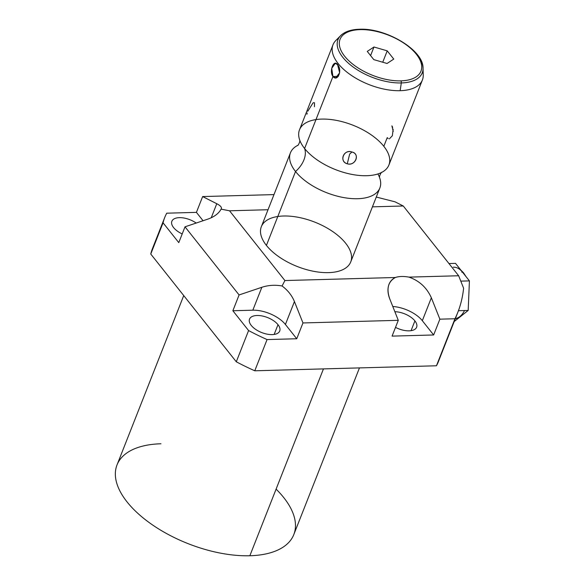 <?xml version="1.0" encoding="UTF-8"?>
<svg xmlns="http://www.w3.org/2000/svg" width="585" height="585" viewBox="0 0 585 585"><rect width="100%" height="100%" fill="white"/><g stroke="black" fill="none" stroke-linecap="round" stroke-linejoin="round"><path stroke-width="0.88" d="M359.461 367.899L293.802 534.58A95.004 47.18 -158.5 0 1 249.853 555.75A95.004 47.18 21.5 0 0 276.098 489.126A95.004 47.18 -158.5 0 1 257.568 555.245A95.004 47.18 -158.5 0 1 129.424 504.767A95.004 47.18 -158.5 0 1 160.963 443.774A95.004 47.18 21.5 0 0 127.069 501.923A95.004 47.18 21.5 0 0 249.853 555.75L323.461 368.894L249.853 555.75A95.004 47.18 -158.5 0 1 152.787 525.111A95.004 47.18 -158.5 0 1 117.015 464.943L183.734 295.571M268.025 209.73L229.539 210.79L284.91 280.551L229.539 210.79L221.086 209.152C218.666 213.562 214.227 216.896 207.777 219.148L185.006 226.819L207.777 219.148C214.227 216.896 218.666 213.562 221.086 209.152L229.539 210.79L268.025 209.73L229.539 210.79L284.91 280.551L395.38 277.495A25.213 12.519 -158.5 0 1 408.959 277.122L458.647 275.754L403.27 205.993L372.426 206.841L403.27 205.993L458.647 275.754L463.612 288.222L458.647 275.754L408.959 277.122A25.213 12.519 21.5 0 0 395.38 277.495C392.433 278.899 390.334 281.107 389.069 284.12C387.387 288.442 387.621 293.377 389.771 298.928C386.224 288.734 388.096 281.59 395.38 277.495L284.91 280.551L282.08 285.985C275.155 284.727 268.413 285.158 261.861 287.279L252.83 310.196L232.867 310.745L239.089 294.95L185.006 226.819L178.783 242.621L163.061 222.812L150.762 254.036L236.289 361.779L248.588 330.554L232.867 310.745L248.588 330.554A153.731 76.343 21.5 0 0 267.067 339.571L254.767 370.795L436.447 365.779L454.969 318.752L439.869 319.169L433.646 334.971L392.067 336.119L398.29 320.317L302.964 322.949L296.741 338.752L267.067 339.571L254.767 370.795A153.731 76.343 -158.5 0 1 236.289 361.779L248.588 330.554A153.731 76.343 21.5 0 0 267.067 339.571L296.741 338.752L285.414 324.478A25.213 12.519 21.5 0 0 252.83 310.196A25.213 12.519 -158.5 0 1 285.414 324.478L294.438 301.56C291.915 295.454 287.791 290.262 282.08 285.985C287.791 290.262 291.915 295.454 294.438 301.56L302.964 322.949L296.741 338.752L285.414 324.478L294.438 301.56L302.964 322.949L398.29 320.317L389.771 298.928C386.224 288.734 388.096 281.59 395.38 277.495L284.91 280.551L282.08 285.985C275.155 284.727 268.413 285.158 261.861 287.279L252.83 310.196L232.867 310.745L239.089 294.95L261.861 287.279L239.089 294.95L185.006 226.819L178.783 242.621L163.061 222.812L150.762 254.036A153.731 76.343 -158.5 0 1 152.407 248.749L164.707 217.525A153.731 76.343 21.5 0 0 163.061 222.812L150.762 254.036A153.731 76.343 -158.5 0 1 154.447 244.413A153.731 76.343 -158.5 0 0 150.762 254.036L236.289 361.779L150.762 254.036M345.647 243.228A48.043 23.853 -158.5 0 1 328.507 272.632A48.043 23.853 -158.5 0 1 266.416 245.415A48.043 23.853 -158.5 0 1 277.802 216.501M376.287 197.05L395.029 201.825L376.287 197.05L395.029 201.825L403.27 205.993L372.426 206.841M164.707 217.525A153.731 76.343 21.5 0 1 166.747 213.189A153.731 76.343 21.5 0 0 163.061 222.812A153.731 76.343 -158.5 0 1 166.747 213.189L196.421 212.37L202.644 196.567L196.421 212.37L203.061 220.742L196.421 212.37L166.747 213.189L196.421 212.37L202.644 196.567L273.985 194.6L202.644 196.567L216.772 203.719L211.236 217.766L216.772 203.719L202.644 196.567L273.985 194.6M457.828 312.324L438.479 361.435A153.731 76.343 -158.5 0 1 436.447 365.779L457.806 312.361C460.753 304.873 462.691 296.822 463.612 288.222L458.647 275.754L403.27 205.993L395.029 201.825L403.27 205.993M433.646 334.971L422.319 320.697L431.35 297.78C426.772 287.615 419.313 280.727 408.959 277.122C419.313 280.727 426.772 287.615 431.35 297.78L439.869 319.169L433.646 334.971L422.319 320.697A25.213 12.519 21.5 0 0 392.784 306.481A25.213 12.519 -158.5 0 1 422.319 320.697L431.35 297.78L439.869 319.169L433.646 334.971L392.067 336.119L398.29 320.317L392.067 336.119L433.646 334.971L422.319 320.697L431.35 297.78L439.869 319.169L454.969 318.752L436.447 365.779A153.731 76.343 -158.5 0 0 439.949 356.872A153.731 76.343 -158.5 0 1 436.447 365.779L254.767 370.795A153.731 76.343 -158.5 0 1 236.289 361.779L248.588 330.554L232.867 310.745L239.089 294.95L185.006 226.819L178.783 242.621L163.061 222.812M277.999 324.682A16.219 8.051 21.5 0 0 262.153 315.966A16.219 8.051 21.5 0 0 249.532 319.11A16.219 8.051 21.5 0 0 251.25 325.421A16.219 8.051 21.5 0 0 267.096 334.145A16.219 8.051 21.5 0 0 279.718 331A16.219 8.051 21.5 0 0 277.999 324.682L274.153 334.445L277.999 324.682A16.219 8.051 -158.5 0 1 272.215 334.613A16.219 8.051 -158.5 0 1 251.25 325.421A16.219 8.051 -158.5 0 1 257.034 315.498A16.219 8.051 -158.5 0 1 277.999 324.682L274.153 334.445M196.187 223.053A16.219 8.051 21.5 0 0 171.866 221.269A16.219 8.051 21.5 0 0 173.584 227.58A16.219 8.051 21.5 0 0 182.206 233.934A16.219 8.051 -158.5 0 1 173.584 227.58A16.219 8.051 -158.5 0 1 176.802 217.927A16.219 8.051 -158.5 0 1 196.187 223.053A16.219 8.051 -158.5 0 0 176.802 217.927A16.219 8.051 -158.5 0 0 173.584 227.58A16.219 8.051 -158.5 0 0 182.206 233.934M414.904 320.902A16.219 8.051 21.5 0 0 394.868 311.71A16.219 8.051 -158.5 0 1 414.904 320.902L411.065 330.664L414.904 320.902A16.219 8.051 -158.5 0 1 413.003 330.211A16.219 8.051 -158.5 0 1 395.511 327.373A16.219 8.051 21.5 0 0 416.622 327.22A16.219 8.051 21.5 0 0 414.904 320.902L411.065 330.664M185.006 226.819L207.777 219.148C214.227 216.896 218.666 213.562 221.086 209.152L221.335 208.713C221.854 207.222 220.333 205.554 216.772 203.719L202.644 196.567M229.539 210.79L221.086 209.152C222.154 207.58 220.713 205.766 216.772 203.719L211.236 217.766M454.969 318.752C459.532 309.545 462.413 299.366 463.612 288.222C462.413 299.366 459.532 309.545 454.969 318.752L439.869 319.169M458.435 310.715L468.183 310.445L469.419 280.888L460.79 281.129L469.419 280.888L455.51 263.367L448.958 263.55L455.51 263.367L469.419 280.888L468.183 310.445L458.435 310.715L468.183 310.445L460.614 316.463A25.747 14.552 88.4 0 1 455.335 318.649M454.179 321.575L460.614 316.463M455.357 318.591A25.747 14.552 -91.6 0 0 464.556 310.547A25.747 14.552 -91.6 0 1 455.357 318.591M461.792 272.149L462.464 272.127A25.747 14.552 -91.6 0 0 453.251 267.199A25.747 14.552 -91.6 0 1 462.464 272.127L461.792 272.149L462.464 272.127L469.419 280.888L468.183 310.445M462.538 272.222A3.846 2.53 -38.4 0 1 463.583 272.859A3.846 2.53 141.6 0 0 462.538 272.222M453.565 267.184A25.747 14.552 88.4 0 1 462.464 272.127L455.51 263.367L448.958 263.55M383.818 146.309L387.233 137.636L383.818 146.309A48.043 23.853 -158.5 0 1 381.025 172.736A48.043 23.853 -158.5 0 1 304.595 148.495L332.953 76.511C337.684 82.426 342.656 69.871 337.596 64.716L338.086 63.472A48.043 23.853 -158.5 0 1 338.635 38.274A48.043 23.853 21.5 0 0 333.004 44.774A48.043 23.853 21.5 0 0 338.086 63.472L337.596 64.716C333.845 58.778 328.894 71.333 332.953 76.511L304.595 148.495A23.985 15.795 -38.4 0 1 295.527 171.507A48.043 23.853 -158.5 0 1 297.838 145.314A48.043 23.853 21.5 0 0 295.527 171.507A48.043 23.853 21.5 0 0 342.466 197.342A48.043 23.853 21.5 0 0 379.841 188.019L350.729 261.926A48.043 23.853 -158.5 0 1 313.348 271.25A48.043 23.853 -158.5 0 1 266.416 245.415A48.043 23.853 -158.5 0 1 261.334 226.717L290.445 152.802A48.043 23.853 21.5 0 0 295.527 171.507L266.416 245.415L295.527 171.507A23.985 15.795 141.6 0 0 304.595 148.495A48.043 23.853 -158.5 0 1 300.003 140.824M297.838 145.314A48.043 23.853 21.5 0 0 290.445 152.802M359.504 29.25A1.923 1.09 -91.6 0 0 358.927 29.579A45.286 22.486 21.5 0 0 340.616 35.67C344.821 31.627 351.117 29.484 359.504 29.25C385.903 27.839 423.577 50.025 423.035 68.138L423.24 74.975A48.043 23.853 -158.5 0 1 400.169 90.69L401.295 82.946A45.286 22.486 21.5 0 0 423.035 68.138A45.286 22.486 -158.5 0 1 401.295 82.946A45.286 22.486 -158.5 0 1 351.519 65.783A45.286 22.486 -158.5 0 1 340.616 35.67A45.286 22.486 21.5 0 0 351.519 65.783A45.286 22.486 21.5 0 0 401.295 82.946A1.923 1.09 -91.6 0 0 400.849 80.862A43.48 21.594 21.5 0 0 416.359 54.251A43.48 21.594 21.5 0 0 360.17 29.616A1.923 1.09 -91.6 0 0 359.504 29.25A1.923 1.09 88.4 0 1 360.17 29.616A43.48 21.594 21.5 0 0 344.66 56.233A43.48 21.594 21.5 0 0 400.849 80.862A43.48 21.594 -158.5 0 1 344.66 56.233A43.48 21.594 -158.5 0 1 360.17 29.616A43.48 21.594 -158.5 0 1 416.359 54.251A43.48 21.594 -158.5 0 1 400.849 80.862A1.923 1.09 88.4 0 1 401.295 82.946L400.169 90.69A48.043 23.853 -158.5 0 1 338.086 63.472A48.043 23.853 21.5 0 0 400.169 90.69A48.043 23.853 21.5 0 0 422.399 79.984L388.908 165.007A48.043 23.853 -158.5 0 1 351.526 174.33A48.043 23.853 -158.5 0 1 304.595 148.495A48.043 23.853 -158.5 0 1 299.513 129.797L333.004 44.774M373.8 59.633L387.051 63.48L393.763 59.085L387.226 50.844L373.969 47.005L367.263 51.4L373.8 59.633L367.263 51.4L373.969 47.005L387.226 50.844L393.763 59.085L387.051 63.48L373.8 59.633L387.051 63.48L393.763 59.085L387.226 50.844L382.736 62.229L387.226 50.844L373.969 47.005L370.59 55.59L373.969 47.005L367.263 51.4L373.8 59.633M379.841 188.019A48.043 23.853 21.5 0 0 377.903 173.964M266.416 245.415A48.043 23.853 -158.5 0 1 306.372 219.258A48.043 23.853 -158.5 0 1 345.304 268.296A48.043 23.853 -158.5 0 1 266.416 245.415L295.527 171.507A48.043 23.853 21.5 0 0 351.629 198.578A48.043 23.853 21.5 0 0 379.548 177.496A48.043 23.853 -158.5 0 1 351.629 198.578A48.043 23.853 -158.5 0 1 295.527 171.507A23.985 15.795 141.6 0 0 304.595 148.495A48.043 23.853 -158.5 0 1 344.55 122.338A48.043 23.853 -158.5 0 1 383.475 171.376A48.043 23.853 -158.5 0 1 304.595 148.495L332.953 76.511L335.629 77.907L339.658 72.811L337.596 64.716L335.249 63.312L331.71 68.401L332.953 76.511L338.342 76.357L332.953 76.511C328.894 71.333 333.845 58.778 337.596 64.716C342.656 69.871 337.684 82.426 332.953 76.511L338.342 76.357M422.399 79.984A48.043 23.853 21.5 0 0 422.706 71.392A48.043 23.853 -158.5 0 1 400.169 90.69A48.043 23.853 -158.5 0 1 338.086 63.472A48.043 23.853 -158.5 0 1 335.805 40.533L340.616 35.67M351.921 152.005C343.863 148.809 338.788 161.635 347.278 163.8C355.344 166.447 360.418 153.621 351.921 152.005C343.57 149.153 338.817 161.211 347.278 163.8L349.654 154.089L351.921 152.005L349.654 154.089L347.278 163.8C355.636 166.089 360.389 154.03 351.921 152.005C360.418 153.621 355.344 166.447 347.278 163.8C338.788 161.635 343.863 148.809 351.921 152.005L349.654 154.089L347.278 163.8M392.689 127.303L391.884 125.841L393.244 131.413M312.997 102.967L313.918 102.616L312.997 102.967L307.798 111.252M458.647 275.754L408.959 277.122A25.213 12.519 21.5 0 0 395.38 277.495M436.447 365.779L254.767 370.795L267.067 339.571L296.741 338.752L285.414 324.478L294.438 301.56L302.964 322.949L398.29 320.317M302.964 322.949L296.741 338.752M249.853 555.75L323.461 368.894M294.438 301.56C291.915 295.454 287.791 290.262 282.08 285.985C275.155 284.727 268.413 285.158 261.861 287.279L252.83 310.196L232.867 310.745M203.061 220.742L196.421 212.37M251.25 325.421A16.219 8.051 -158.5 0 1 264.742 316.595A16.219 8.051 -158.5 0 1 277.882 333.15A16.219 8.051 -158.5 0 1 251.25 325.421M394.868 311.71A16.219 8.051 -158.5 0 1 416.908 325.472A16.219 8.051 -158.5 0 1 395.511 327.373M261.861 287.279L239.089 294.95M221.086 209.152C222.154 207.58 220.713 205.766 216.772 203.719M431.35 297.78C426.772 287.615 419.313 280.727 408.959 277.122M282.08 285.985L284.91 280.551M460.79 281.129L469.419 280.888M314.438 106.726L314.511 102.821M307.183 113.007L306.92 114.258M400.849 80.862A43.48 21.594 -158.5 0 1 339.293 43.29A43.48 21.594 -158.5 0 1 401.39 41.572A43.48 21.594 -158.5 0 1 400.849 80.862A1.923 1.09 88.4 0 1 401.295 82.946L400.169 90.69M337.596 64.716L338.086 63.472M387.233 137.636L388.264 138.572M389.361 138.879L392.352 135.764L393.157 129.205M410.707 48.372A45.286 22.486 -158.5 0 1 401.295 82.946A45.286 22.486 -158.5 0 1 342.437 56.869A45.286 22.486 -158.5 0 1 360.119 29.557M387.226 50.844L382.736 62.229M373.969 47.005L370.59 55.59M254.767 370.795A153.731 76.343 -158.5 0 1 236.289 361.779M267.067 339.571A153.731 76.343 -158.5 0 1 248.588 330.554M285.414 324.478A25.213 12.519 21.5 0 0 252.83 310.196M422.319 320.697A25.213 12.519 21.5 0 0 392.784 306.481M360.17 29.616A1.923 1.09 -91.6 0 0 358.927 29.579M460.015 316.938L462.676 314.825M468.446 304.215L469.192 286.321M465.923 276.486L463.583 272.859L460.826 270.065M299.791 140.188C300.317 142.096 297.399 146.447 297.736 145.394M379.563 177.628C379.036 175.719 381.947 171.361 381.61 172.414"/></g></svg>
